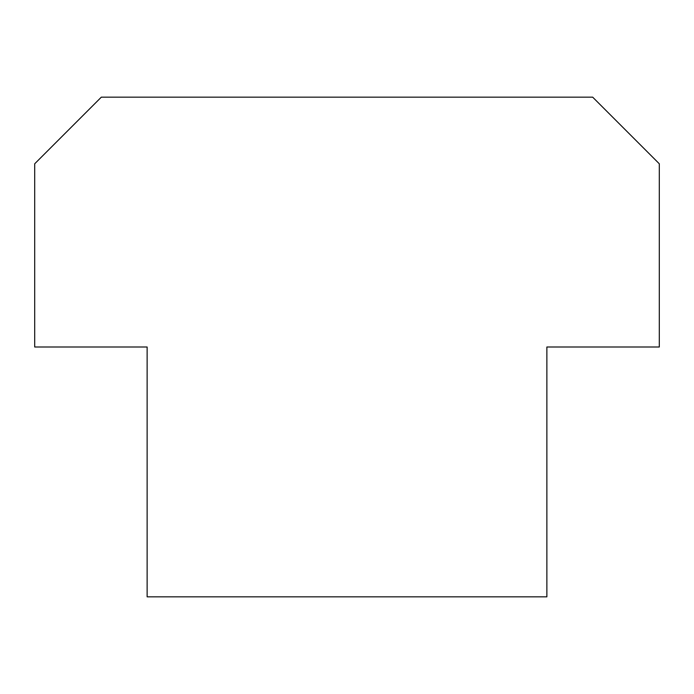 <?xml version="1.0" encoding="UTF-8"?>
<svg xmlns="http://www.w3.org/2000/svg" width="694" height="694" viewBox="0 0 694 694"><rect width="100%" height="100%" fill="white"/><g stroke="black" fill="none" stroke-linecap="round" stroke-linejoin="round"><path stroke-width="1.04" d="M659.3 163.784L659.3 347L546.872 347L546.872 596.84L147.128 596.84L147.128 347L34.7 347L34.7 163.784L101.324 97.16L592.676 97.16L659.3 163.784"/></g></svg>
